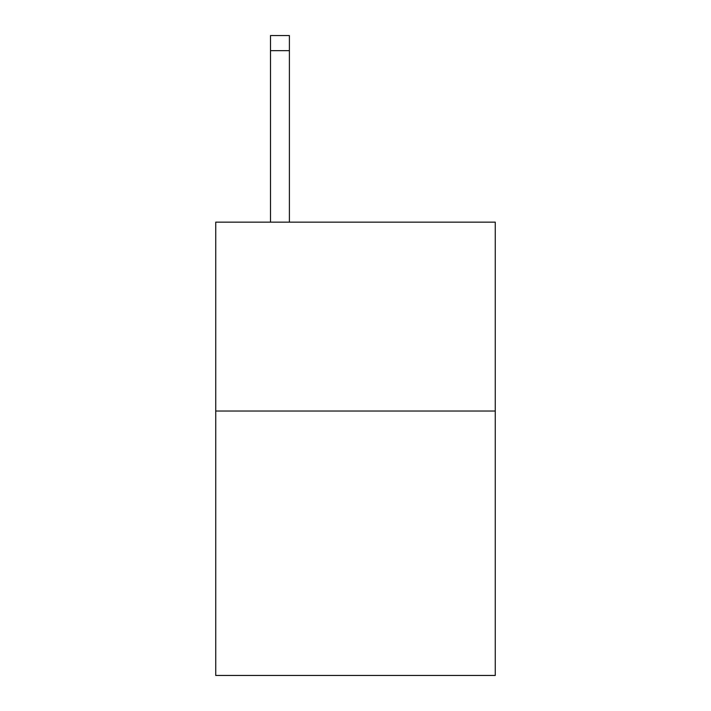 <?xml version="1.0" encoding="UTF-8"?>
<svg xmlns="http://www.w3.org/2000/svg" width="711" height="711" viewBox="0 0 711 711"><rect width="100%" height="100%" fill="white"/><g stroke="black" fill="none" stroke-linecap="round" stroke-linejoin="round"><path stroke-width="1.07" d="M495.265 411.029L495.265 675.45L215.735 675.45L215.735 222.152L495.265 222.152L495.265 411.029L215.735 411.029M289.395 222.152L289.395 50.659L270.509 50.659L270.509 35.55L289.395 35.55L289.395 50.659M270.509 222.152L270.509 50.659M289.395 35.55L270.509 35.55"/></g></svg>
